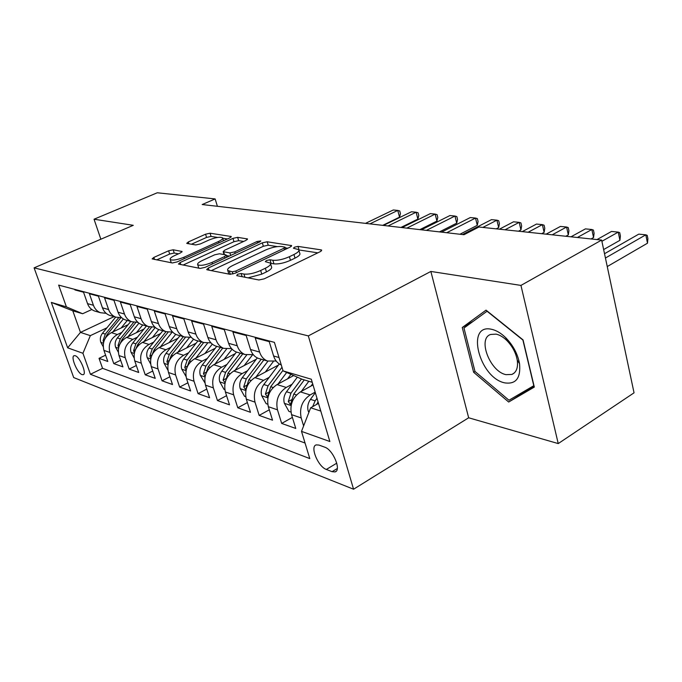 <?xml version="1.0" encoding="UTF-8"?>
<svg xmlns="http://www.w3.org/2000/svg" width="682" height="682" viewBox="0 0 682 682"><rect width="100%" height="100%" fill="white"/><g stroke="black" fill="none" stroke-linecap="round" stroke-linejoin="round"><path stroke-width="1.02" d="M237.524 274.292L236.739 275.622L258.87 279.978L264.224 278.844L320.267 251.658L321.708 250.132L321.052 249.859L298.025 246.407L294.471 247.174L293.448 248.222L298.69 249.638C299.5 250.899 297.923 252.528 293.959 254.514L289.398 256.705C283.047 259.475 277.54 260.66 272.868 260.251L270.004 259.765L266.415 260.541L265.324 261.641L270.379 263.107C271.197 264.437 269.518 266.151 265.349 268.239L260.66 270.498C254.139 273.346 248.572 274.539 243.96 274.062L241.155 273.516L237.524 274.292M82.028 374.606L83.213 374.691C87.049 373.924 79.973 357.001 75.259 355.723L74.133 355.654C70.331 356.507 77.296 373.173 82.028 374.606M173.177 249.782L168.616 250.788L153.842 257.421L152.146 258.887L172.341 262.962L177.081 261.931L229.774 237.89L231.283 236.518L210.065 233.21L205.555 234.207L188.326 241.948L186.74 243.329L187.149 243.508L195.743 244.949L200.355 243.934L209.016 240.013C215.606 237.404 220.124 236.671 222.554 237.813C223.082 238.726 221.718 239.962 218.462 241.513L183.833 257.285C177.124 259.953 172.58 260.703 170.193 259.527C169.682 258.529 171.165 257.208 174.643 255.571L180.457 252.937L182.085 251.496L173.177 249.782L174.225 253.039L169.673 254.045L156.698 259.893M133.28 225.307L94.039 219.22L157.261 192.776L215.137 198.931L202.196 204.54L463.99 234.719L478.943 227.012L601.626 240.073L520.946 285.417L430.862 271.445L308.324 335.902L34.1 267.856L133.28 225.307M208.351 268L206.689 269.586L207.149 269.808L230.047 274.309L235.196 273.209L290.174 247.08L291.64 245.605L267.191 241.778L262.314 242.843L208.351 268L209.042 270.183M200.141 268.427L178.445 264.053L180.133 262.527L232.954 238.376L237.643 237.345L247.506 238.956L246.006 240.362L224.719 250.183L223.15 251.649L229.894 252.928L234.753 251.871L257.063 241.505L260.814 240.917L259.774 241.914L205.069 267.361L200.141 268.427M105.599 355.169L99.035 358.348L107.807 361.477L103.928 350.412L109.887 352.449C108.012 344.649 110.501 338.681 117.355 334.53L121.882 332.373M120.629 360.241L113.775 363.6L122.922 366.865L119.009 355.578L125.232 357.7C123.34 349.738 125.872 343.634 132.828 339.38L137.466 337.138M136.332 365.526L129.162 369.081L138.719 372.491L134.763 360.966L141.268 363.191C139.358 355.066 141.941 348.817 149 344.444L153.748 342.117M152.742 371.034L145.232 374.81L155.232 378.374L151.242 366.609L158.036 368.936C156.118 360.625 158.744 354.231 165.905 349.747L170.79 347.326M169.912 376.788L162.043 380.803L172.512 384.529L168.48 372.508L175.606 374.947C173.671 366.456 176.34 359.9 183.611 355.288L188.624 352.764M187.9 382.798L179.647 387.078L190.61 390.982L186.544 378.698L194.012 381.247C192.068 372.56 194.788 365.85 202.162 361.102L207.319 358.476M206.765 389.09L198.095 393.65L209.596 397.742L205.487 385.177L213.33 387.862C211.377 378.97 214.139 372.091 221.633 367.206L226.935 364.452M226.569 395.671L217.447 400.547L229.519 404.844L225.384 391.988L233.628 394.81C231.658 385.714 234.48 378.646 242.084 373.617L247.54 370.735M247.387 402.568L237.779 407.785L250.473 412.312L246.304 399.158L254.983 402.124C253.005 392.798 255.878 385.543 263.593 380.351L269.22 377.334M269.296 409.797L259.16 415.406L272.527 420.172L268.333 406.694L277.472 409.822C275.485 400.266 278.418 392.806 286.252 387.453L292.049 384.281M292.39 417.393L281.675 423.428L295.775 428.458L291.546 414.639C289.56 404.938 292.527 397.359 300.43 391.894L313.021 384.938M281.291 364.998C277.6 363.378 275.034 360.377 273.618 355.995L269.22 341.639L255.238 337.914L259.603 352.057C261.061 356.464 263.678 359.457 267.463 361.025L276.176 361.017M260.353 358.971L258.342 358.382C254.574 356.831 251.965 353.864 250.516 349.499L246.159 335.501L232.912 331.972L237.251 345.765C238.691 350.062 241.275 352.986 245.008 354.529L253.269 354.666M238.342 352.603L236.356 352.023C232.639 350.497 230.064 347.598 228.632 343.336L224.31 329.679L211.735 326.337L216.041 339.789C217.464 343.992 220.022 346.848 223.705 348.366L231.556 348.621M217.447 346.558L215.486 345.987C211.821 344.478 209.28 341.648 207.857 337.488L203.568 324.163L191.625 320.983L195.887 334.12C197.303 338.221 199.826 341.017 203.466 342.509L210.934 342.858M197.575 340.804L195.649 340.25C192.034 338.766 189.519 335.996 188.113 331.929L183.859 318.92L172.503 315.894L176.723 328.724C178.13 332.739 180.619 335.476 184.208 336.934L191.327 337.36M178.667 335.331L176.766 334.785C173.194 333.327 170.713 330.617 169.315 326.644L165.112 313.933L154.294 311.052L158.471 323.592C159.861 327.513 162.325 330.19 165.862 331.631L172.657 332.117M160.645 330.122L158.77 329.577C155.249 328.144 152.802 325.485 151.413 321.606L147.252 309.176L136.937 306.431L141.072 318.699C142.453 322.526 144.882 325.152 148.369 326.567L154.865 327.104M143.45 325.144L141.6 324.606C138.131 323.2 135.709 320.6 134.337 316.798L130.219 304.641L120.373 302.024L124.465 314.018C125.829 317.769 128.233 320.344 131.669 321.733L137.883 322.313M127.031 320.395L125.198 319.867C121.78 318.477 119.393 315.928 118.037 312.211L113.954 300.319L104.542 297.812L108.6 309.56C109.947 313.226 112.317 315.749 115.71 317.121L121.669 317.727M111.328 315.851L109.521 315.331C106.145 313.967 103.792 311.461 102.453 307.829L98.413 296.176L89.41 293.78L93.425 305.289C94.755 308.878 97.1 311.35 100.442 312.706L106.162 313.328M103.928 350.412C102.061 342.679 104.534 336.755 111.354 332.646L128.131 324.675M119.009 355.578C117.125 347.675 119.64 341.622 126.562 337.42L144.004 329.022M134.763 360.966C132.871 352.909 135.428 346.712 142.444 342.39L160.602 333.549M151.242 366.609C149.324 358.374 151.933 352.031 159.051 347.598L177.959 338.263M168.48 372.508C166.553 364.094 169.204 357.598 176.433 353.046L196.152 343.174M186.544 378.698C184.6 370.087 187.303 363.438 194.634 358.749L215.231 348.289M205.487 385.177C203.534 376.37 206.288 369.559 213.73 364.734L235.256 353.634M225.384 391.988C223.423 382.977 226.219 375.978 233.781 371.008L256.304 359.209M246.304 399.158C244.335 389.916 247.182 382.738 254.863 377.615L278.461 365.041M268.333 406.694C266.355 397.231 269.254 389.857 277.045 384.571L293.669 375.552M324.717 447.162L318.997 445.073L316.201 444.894C309.722 446.454 318.136 466.778 326.337 469.446L332.066 471.68L335.05 471.918C341.691 470.461 333.012 449.617 324.717 447.162M308.324 335.902L353.566 489.224L73.699 377.564L34.1 267.856M99.035 358.348L102.556 368.331L90.416 374.282L309.79 458.594L301.504 431.382L310.677 407.776L318.503 403.36M90.416 374.282L82.931 353.285L67.654 347.82L51.321 302.407L66.401 306.866L58.652 285.102L274.394 342.355L283.081 370.889L311.316 379.226L329.858 441.518L301.504 431.382M303.618 425.943L301.197 417.947C299.202 408.134 302.186 400.47 310.148 394.938L315.161 392.141M74.73 289.364L74.926 289.927L83.545 292.22L87.535 303.626C88.865 307.19 91.192 309.645 94.525 310.992L96.298 311.503M281.675 423.428L277.472 409.822M259.16 415.406L254.983 402.124M237.779 407.785L233.628 394.81M217.447 400.547L213.33 387.862M198.095 393.65L194.012 381.247M179.647 387.078L175.606 374.947M162.043 380.803L158.036 368.936M145.232 374.81L141.268 363.191M129.162 369.081L125.232 357.7M113.775 363.6L109.887 352.449M102.556 368.331L305.059 443.044M114.082 316.653L80.459 332.398L90.348 335.638L106.946 327.803M310.677 407.776L320.804 411.093M312.228 382.287L302.117 379.269L283.081 370.889M430.862 271.445L468.662 417.785L558.234 443.581L520.946 285.417M558.234 443.581L634.047 392.823L601.626 240.073M94.039 219.22L100.859 239.212M468.662 417.785L353.566 489.224M217.405 206.296L215.137 198.931M91.814 309.509L82.633 313.737L72.795 310.804L80.459 332.398L67.654 347.82M66.401 306.866L82.633 313.737M90.348 335.638L82.931 353.285M51.321 302.407L72.795 310.804M486.044 310.139L462.26 327.513L473.623 372.278L508.687 402.022L534.313 387.078L523.06 339.9L486.044 310.139M521.159 393.105L521.918 393.744L534.194 386.575M521.918 393.744L508.687 402.022M475.004 371.46L473.623 372.278M473.274 321.273L462.26 327.513M248.06 277.855L261.769 274.155L260.66 270.498M270.618 263.917L271.462 266.73C272.28 268.069 270.609 269.791 266.449 271.896L261.769 274.155M298.929 250.456L299.739 253.227C300.549 254.497 298.972 256.125 295.016 258.128L290.464 260.319C284.121 263.099 278.614 264.284 273.942 263.857L270.524 263.329M317.821 252.843L298.878 249.944M277.259 246.603L268.214 245.213L263.337 246.27L211.326 270.626M287.778 248.222L285.238 247.83M232.247 271.803L235.827 271.027L284.002 248.188L285.033 247.148L281.649 246.526C277.131 246.185 271.803 247.344 265.665 249.987L232.98 265.375C228.751 267.455 227.012 269.16 227.762 270.498L232.247 271.803L232.929 274.019M228.649 273.346L227.762 270.498M183.049 265.068L233.977 241.692L232.954 238.376M243.679 241.437L238.657 240.669L233.977 241.692M226.347 255.554L229.34 256.074M202.136 260.592C198.633 262.28 197.158 263.653 197.72 264.71C200.295 265.997 205.052 265.238 212.008 262.434L224.608 256.577L226.194 255.077L225.716 254.863L219.468 253.772L214.642 254.821L202.136 260.592M198.658 267.634L198.837 268.171M178.496 253.823L174.225 253.039M217.669 237.438L211.07 236.424L206.569 237.413L191.454 244.224M227.473 238.947L222.707 238.214M308.903 412.354L308.179 411.05C307.173 406.932 307.932 403.036 310.446 399.362L315.331 392.696M607.253 266.56L647.491 243.201L645.811 234.821L638.795 234.131L604.525 253.713M317.002 398.314L315.144 400.854L312.654 406.668M316.636 404.417L318.068 401.903M605.437 258.018L645.811 234.821L647.227 235.384L647.9 238.726L647.491 243.201M504.697 382.858C515.924 384.512 520.878 378.118 519.548 363.677C517.715 353.967 513.12 345.331 505.771 337.752C501.006 333.106 496.249 330.284 491.5 329.278C465.354 323.191 479.241 377.802 504.697 382.858M506.035 374.657L511.892 374.444C516.462 372.389 518.243 367.589 517.229 360.062C515.848 352.756 512.395 346.26 506.871 340.548C503.273 337.053 499.684 334.913 496.095 334.137L490.665 334.453C477.281 338.528 490.068 371.741 506.035 374.657M463.982 328.033L487.059 311.231L522.898 340.054L533.793 385.705L508.977 400.232L474.979 371.434L463.982 328.033M311.009 386.046L312.671 383.787M301.35 391.391L308.818 381.272M290.975 412.09L288.921 411.391L284.292 403.122C283.294 399.106 284.036 395.313 286.508 391.741L297.335 377.163M603.638 249.561L619.921 240.311L618.224 232.11L611.515 231.445L596.997 239.578M301.461 378.979L290.958 393.156L288.281 401.545L290.472 404.494L293.789 394.06L304.257 379.908M601.891 241.3L618.224 232.11L619.725 232.673L620.398 235.938L619.921 240.311M287.565 378.86L290.933 374.341M278.051 384.026L286.679 372.466M267.762 404.204L266.142 403.659L261.649 395.611C260.66 391.69 261.385 387.998 263.815 384.52L279.288 363.932M591.038 238.947L593.553 237.541L591.84 229.51L585.42 228.879L570.987 236.807M281.981 367.274L268.035 385.867L265.417 394.026L267.497 396.898L270.72 386.72L282.936 370.411M577.381 237.489L591.84 229.51L593.417 230.073L594.099 233.278L593.553 237.541M265.315 372.04L273.184 361.741M255.938 377.044L267.924 361.196M245.742 396.728L244.523 396.31L240.158 388.467C239.169 384.648 239.876 381.042 242.272 377.666L257.293 357.914M565.813 236.262L568.311 234.889L566.58 227.029L560.433 226.424L546.103 234.165M261.24 359.226L246.279 378.945L243.704 386.89L245.691 389.678L248.828 379.755L263.823 359.977M552.224 234.813L566.58 227.029L568.225 227.583L568.916 230.721L568.311 234.889M244.173 365.569L252.519 354.896M234.923 370.411L246.679 355.041M224.821 389.618L223.96 389.328L219.723 381.69C218.743 377.947 219.433 374.435 221.786 371.153L236.466 352.057M541.644 233.687L544.125 232.349L542.386 224.642L536.495 224.063L522.259 231.624M225.503 381.272L228.027 373.139L242.775 353.881M240.32 353.174L225.597 372.363L223.074 380.113L225.094 382.747M528.124 232.247L542.386 224.642L544.091 225.205L544.782 228.274L544.125 232.349M224.046 359.414L232.093 349.201M214.932 364.111L226.552 349.073M204.932 382.866L200.269 375.228C199.297 371.579 199.971 368.152 202.29 364.947L216.74 346.354M518.465 231.215L520.937 229.911L519.181 222.366L513.529 221.803L499.394 229.186M205.751 374.23L208.232 366.839L222.75 348.093M220.414 347.411L205.921 366.106L203.449 373.659L205.146 376.319M505.021 229.791L519.181 222.366L520.937 222.92L521.636 225.93L520.937 229.911M204.873 353.549L212.298 344.137M195.887 358.11L207.456 343.293M185.99 376.43L181.736 369.073C180.764 365.501 181.429 362.159 183.705 359.039L197.925 340.906M496.215 228.854L498.67 227.575L496.905 220.175L491.483 219.638L462.507 234.548M186.936 367.564L189.374 360.838L203.654 342.577M201.437 341.921L187.166 360.139L184.745 367.513L186.177 370.087M482.856 227.43L496.905 220.175L498.713 220.729L499.42 223.679L498.67 227.575M186.578 347.965L193.543 339.184M177.729 352.389L189.323 337.684M167.917 370.207L164.047 363.199C163.092 359.712 163.731 356.439 165.973 353.395L179.98 335.715M459.915 234.25L477.281 225.324L475.516 218.07L470.299 217.558L441.561 232.127M169.017 361.213L171.387 355.117L185.427 337.334M183.33 336.686L169.281 354.452L166.902 361.648L168.113 364.077M446.719 232.724L475.516 218.07L477.366 218.615L478.073 221.514L477.281 225.324M169.11 342.628L175.734 334.333M160.389 346.933L172.086 332.228M150.603 363.856L147.159 357.598C146.204 354.171 146.835 350.983 149.043 348.008L162.828 330.753M439.489 231.889L456.718 223.167L454.954 216.049L449.932 215.555L421.425 229.808M151.933 355.16L154.209 349.653L168.087 332.236M166.024 331.691L152.205 349.014L149.861 356.047L150.875 358.314M426.386 230.38L454.954 216.049L456.838 216.595L457.545 219.433L456.718 223.167M152.418 337.539L158.804 329.585M143.817 341.725L155.257 327.462M134.081 357.828L131.004 352.236C130.066 348.886 130.68 345.757 132.854 342.858L146.434 326.005M419.848 229.629L436.932 221.087L435.167 214.097L430.333 213.628L402.065 227.575M135.616 349.389L137.798 344.436L151.566 327.292M149.469 326.925L135.88 343.822L133.578 350.693L134.414 352.782M406.839 228.129L435.167 214.097L437.085 214.642L437.793 217.43L436.932 221.087M136.443 332.663L142.709 324.93M127.96 336.746L138.94 323.166M118.293 352.108L115.548 347.104C114.619 343.822 115.224 340.761 117.364 337.931L130.731 321.469M400.939 227.447L417.887 219.093L416.114 212.221L411.459 211.77L383.437 225.427M120.015 343.873L122.095 339.44L135.82 322.492M133.672 322.305L120.254 338.852L118.003 345.578L118.677 347.462M388.024 225.964L416.114 212.221L418.066 212.767L418.774 215.503L417.887 219.093M121.14 327.999L127.287 320.472M112.777 331.972L123.374 318.971M103.195 346.661L100.748 342.185C99.819 338.971 100.416 335.979 102.522 333.208L115.693 317.113M382.73 225.35L399.533 217.166L397.759 210.423L393.275 209.979L365.492 223.364M105.096 338.596L107.057 334.649L120.791 317.829M118.6 317.812L105.292 334.095L103.076 340.668L103.613 342.355M369.917 223.875L397.759 210.423L399.746 210.96L400.445 213.645L399.533 217.166M111.354 332.646L117.355 334.53M126.562 337.42L132.828 339.38M142.444 342.39L149 344.444M159.051 347.598L165.905 349.747M176.433 353.046L183.611 355.288M194.634 358.749L202.162 361.102M213.73 364.734L221.633 367.206M233.781 371.008L242.084 373.617M254.863 377.615L263.593 380.351M277.045 384.571L286.252 387.453M300.43 391.894L310.148 394.938M273.618 355.995L279.015 357.513M87.535 303.626L93.425 305.289M102.453 307.829L108.6 309.56M118.037 312.211L124.465 314.018M134.337 316.798L141.072 318.699M151.413 321.606L158.471 323.592M169.315 326.644L176.723 328.724M188.113 331.929L195.887 334.12M207.857 337.488L216.041 339.789M228.632 343.336L237.251 345.765M250.516 349.499L259.603 352.057M291.546 414.639L301.197 417.947M337.3 468.517L332.066 471.68M336.772 463.172L326.337 469.446M244.94 277.233L243.96 274.062M266.449 271.896L265.349 268.239M271.078 263.363L270.004 259.765M273.942 263.857L272.868 260.251M290.464 260.319L289.398 256.705M295.016 258.128L293.959 254.514M299.057 249.962L298.025 246.407M321.375 250.976L321.052 249.859M242.127 276.687L241.155 273.516M263.337 246.27L262.314 242.843M268.214 245.213L267.191 241.778M291.35 246.364L291.061 245.358M236.339 272.664L235.827 271.027M284.471 249.791L284.002 248.188M230.328 274.352L229.365 271.24M180.807 264.633L180.133 262.527M238.657 240.669L237.643 237.345M247.268 239.604L247.012 238.751M224.489 254.65L223.619 251.854M230.669 255.452L229.894 252.928M235.205 253.346L234.753 251.871M257.506 242.971L257.063 241.505M212.477 263.917L212.008 262.434M225.069 258.06L224.608 256.577M181.915 252.042L181.676 251.308M184.276 258.649L183.833 257.285M218.879 242.86L218.462 241.513M188.914 243.806L188.326 241.948M206.569 237.413L205.555 234.207M211.07 236.424L210.065 233.21M231.062 237.114L230.814 236.322M154.507 259.458L153.842 257.421M169.673 254.045L168.616 250.788M308.29 411.263L309.202 411.57M310.446 399.362L315.144 400.854M284.411 403.335L291.12 405.56M293.789 394.06L296.508 394.929M286.508 391.741L290.958 393.156M291.316 399.865L288.281 401.545M261.76 395.807L267.89 397.845M270.72 386.72L273.184 387.504M263.815 384.52L268.035 385.867M268.273 392.474L265.417 394.026M240.269 388.672L245.852 390.522M248.828 379.755L251.053 380.462M242.272 377.666L246.279 378.945M246.407 385.449L243.704 386.89M219.826 381.877L224.924 383.574M228.027 373.139L230.039 373.779M221.786 371.153L225.597 372.363M225.631 378.766L223.074 380.113M200.372 375.415L205.018 376.958M208.232 366.839L210.039 367.419M202.29 364.947L205.921 366.106M205.87 372.406L203.449 373.659M181.83 369.26L186.067 370.658M189.374 360.838L191.003 361.358M183.705 359.039L187.166 360.139M187.047 366.336L184.745 367.513M164.14 363.378L167.994 364.657M171.387 355.117L172.853 355.586M165.973 353.395L169.281 354.452M169.085 360.548L166.902 361.648M147.252 357.769L150.748 358.928M154.209 349.653L155.522 350.071M149.043 348.008L152.205 349.014M151.95 355.015L149.861 356.047M131.097 352.406L134.269 353.455M154.268 327.207L155.24 327.488M137.798 344.436L138.966 344.802M132.854 342.858L135.88 343.822M135.42 349.798L133.578 350.693M115.642 347.266L118.515 348.221M137.483 322.373L138.19 322.577M122.095 339.44L123.135 339.764M117.364 337.931L120.254 338.852M119.563 344.819L118.003 345.578M100.834 342.347L103.425 343.208M107.057 334.649L107.978 334.947M102.522 333.208L105.292 334.095M104.389 340.045L103.076 340.668M258.342 358.382L267.463 361.025M236.356 352.023L245.008 354.529M215.486 345.987L223.705 348.366M195.649 340.25L203.466 342.509M176.766 334.785L184.208 336.934M158.77 329.577L165.862 331.631M141.6 324.606L148.369 326.567M125.198 319.867L131.669 321.733M109.521 315.331L115.71 317.121M94.525 310.992L100.442 312.706M336.073 471.296L335.05 471.918M285.647 249.237L285.085 247.319M224.054 254.574L223.15 251.649M198.82 268.154L197.72 264.71M226.867 257.225L226.262 255.273M171.242 262.749L170.193 259.527M223.474 240.772L222.699 238.274M506.871 340.548L505.771 337.752M517.229 360.062L519.548 363.677M514.254 373.003L511.892 374.444"/></g></svg>
